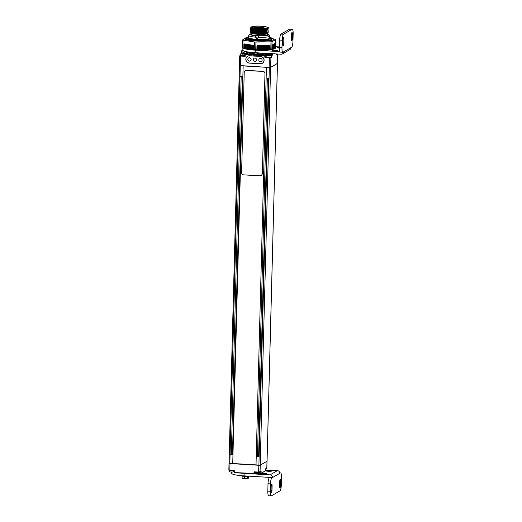 <?xml version="1.0" encoding="UTF-8"?>
<svg xmlns="http://www.w3.org/2000/svg" width="522" height="522" viewBox="0 0 522 522"><rect width="100%" height="100%" fill="white"/><g stroke="black" fill="none" stroke-linecap="round" stroke-linejoin="round"><path stroke-width="0.78" d="M231.063 463.406L229.047 463.353M257.222 464.952L232.225 463.471M260.915 473.447L259.695 473.376L261.059 473.271L261.111 471.373L258.52 472.077L258.886 465.272L258.383 465.017M258.905 465.272L260.184 465.193L270.605 67.403L269.319 67.482L258.905 465.272L269.3 67.482M260.184 465.193L267.029 461.226L277.443 63.436L270.65 67.377L269.111 67.469L239.513 65.531M277.43 63.364L270.605 67.403M232.734 463.725L243.148 65.935L266.429 67.312L256.015 465.102M240.257 65.765L229.843 463.556L240.277 65.765L239.481 65.55M268.51 78.228L258.605 456.45M267.349 78.163L257.444 456.385M241.19 76.617L231.292 454.838M242.358 76.675L232.453 454.903M261.346 175.575L262.377 173.839L265.006 73.569C264.915 72.284 264.243 71.534 262.984 71.338L246.377 70.353L245.236 70.627L244.218 72.356L241.595 172.619C241.686 173.911 242.358 174.655 243.617 174.857L260.224 175.836L261.346 175.575L262.351 173.852L264.98 73.582C264.889 72.297 264.217 71.553 262.957 71.351L245.249 70.62M229.863 463.556L258.697 465.259M266.807 467.993L267.016 461.22M266.983 461.259L260.237 465.167L260.06 471.986M230.822 463.432L232.329 463.523M256.981 464.985L258.481 465.069M234.495 472.743L253.842 473.885L254.057 471.816L258.52 472.077M254.527 473.487L234.241 472.547L234.293 470.648L228.877 470.139M259.93 473.206L261.059 473.271L265.437 470.811L265.75 468.684L266.801 468.077M231.305 454.205L232.473 454.179M232.466 454.414L231.305 454.323M232.969 454.877L230.776 454.675M230.796 470.439A2.584 0.365 1.5 0 0 231.115 470.459A2.584 0.365 -178.5 0 0 231.442 470.479M234.274 470.609L232.89 472.045L230.417 471.986C229.726 472.018 229.288 471.516 229.112 470.472A2.584 0.365 1.5 0 0 231.102 470.883A2.584 0.365 -178.5 0 0 234.261 470.642M257.463 455.758L258.625 455.726M258.618 455.96L257.457 455.869M259.121 456.424L256.928 456.221M256.948 471.986A2.584 0.365 1.5 0 0 257.268 472.012A2.584 0.365 -178.5 0 0 257.594 472.025M260.426 472.156L259.049 473.598L256.576 473.532C255.878 473.565 255.441 473.062 255.271 472.018A2.584 0.365 1.5 0 0 257.255 472.43A2.584 0.365 -178.5 0 0 260.426 472.156L260.439 471.764M277.397 63.384L277.678 54.027M276.608 53.962L276.601 54.366L277.234 54.001M268.445 57.707L271.127 57.537M271.277 57.453L271.955 57.055L271.296 57.015M270.239 53.583A12.254 1.742 -178.5 0 1 265.828 54.288L264.125 55.273L265.28 54.934A3.093 0.444 -178.5 0 1 269 54.706L271.694 54.862L271.955 57.055M271.694 54.862L272.464 55.097L272.001 55.365L268.882 55.365M266.135 56.937A2.669 0.378 1.5 0 0 265.639 57.074L264.902 57.498L267.799 57.668M239.976 55.704L241.647 56.122M242.286 56.161L245.183 56.33L245.229 54.64L246.58 54.719L246.319 52.526L247.976 52.624L248.89 52.102M271.988 53.688L271.962 54.706L270.716 54.634L270.748 53.616M281.965 47.626L279.472 47.482L279.668 40.09L282.161 40.24L281.965 47.626A5.331 1.188 93.4 0 0 282.872 52.246A5.331 1.188 93.4 0 0 283.048 52.193L290.989 47.593A2.558 2.466 -120.1 0 1 289.782 49.662L282.454 53.91A2.558 2.466 -120.1 0 1 281.104 54.229L255.154 52.689A15.999 2.277 -178.5 0 1 242.828 50.151L241.712 50.804L241.66 52.911L242.9 52.99L245.497 51.489M262.468 54.438A12.254 1.742 -178.5 0 1 259.61 54.445L258.201 55.41L262.768 55.678L262.507 53.485L264.732 53.257M257.065 54.366A12.254 1.742 -178.5 0 1 254.123 54.177L252.805 55.091L257.372 55.358L257.111 53.166L259.336 52.937M251.676 53.923A12.254 1.742 -178.5 0 1 249.275 53.538L247.408 54.771L251.976 55.038L251.715 52.846L253.946 52.611M264.641 55.306L264.902 57.498M260.374 63.782A3.732 3.602 -120.1 0 0 263.988 59.26A3.732 3.602 -120.1 0 0 260.569 56.396L249.568 55.743A3.732 3.602 -120.1 0 0 245.953 60.265A3.732 3.602 -120.1 0 0 249.372 63.129L260.511 63.704M261.646 63.534A3.732 3.602 -120.1 0 0 262.488 63.227M247.748 56.128A3.732 3.602 -120.1 0 0 246.926 56.865M241.327 53.257L240.851 54.02M265.828 54.288L266.253 53.003M249.62 52.193L249.275 53.538M254.41 52.644L254.123 54.177M259.904 52.97L259.61 54.445M247.441 51.88L246.319 52.526L247.454 53.081L247.408 54.771M263.068 53.159L262.507 53.485L263.643 54.04L263.597 55.73L265.685 55.384A2.669 0.378 -178.5 0 1 268.889 55.182L269 54.706M257.672 52.839L257.111 53.166L258.246 53.72L258.201 55.41M252.341 52.487L251.715 52.846L252.85 53.401L252.805 55.091M251.708 52.918L251.669 54.536L247.93 54.314L247.976 52.624L247.454 53.081M246.267 53.89L245.229 54.64L246.26 54.216M246.28 53.564A3.093 0.444 -178.5 0 0 244.087 53.231L241.386 53.068L240.864 53.525L243.976 53.707A2.669 0.378 -178.5 0 1 245.914 54.014M242.9 52.99L242.958 50.875L241.386 51.143L241.334 53.022L241.373 51.065M257.111 53.237L257.065 54.856L253.327 54.634L253.372 52.944L252.85 53.401M262.507 53.557L262.462 55.175L258.729 54.954L258.768 53.264L258.246 53.72M263.597 55.73L264.125 55.273L264.165 53.583L263.643 54.04M271.336 39.117L270.82 38.961L271.368 37.871L269.678 37.199M269.235 39.789C264.158 41.231 247.565 40.416 247.428 39L246.913 38.772C248.798 40.05 262.683 40.729 268.719 39.626L269.235 39.789L268.686 40.84M268.719 39.626L268.719 39.594C262.697 40.69 248.85 40.018 246.913 38.732L247.461 37.793M247.82 38.041L247.415 37.747L247.82 38.041C249.601 38.772 252.42 39.241 256.282 39.45L268.98 39.17L268.719 39.594M268.98 39.17L271.283 37.832M271.186 39.026L270.396 38.563M269.228 39.998L259.617 40.775M256.282 39.45C251.069 39.17 248.126 38.674 247.454 37.969M246.984 38.817L247.643 39.202M247.428 39L246.913 38.732M247.415 37.747L248.668 37.016M264.106 60.258L264.002 60.317A3.628 3.497 59.9 0 1 260.374 63.697L249.372 63.045A3.628 3.497 59.9 0 1 245.94 59.247L245.94 59.227A3.628 3.497 59.9 0 1 247.65 56.298L247.872 56.174A3.628 3.497 59.9 0 1 249.138 55.743M263.395 62.372A3.628 3.497 59.9 0 1 262.507 63.123L262.292 63.247M260.726 56.409L249.562 55.847A3.628 3.497 59.9 0 0 247.65 56.298M260.563 56.5A3.628 3.497 59.9 0 1 264.002 60.298L264.002 60.317M253.307 59.665A1.71 1.644 59.9 0 1 255.017 58.072A1.71 1.644 59.9 0 1 256.628 59.86A1.71 1.644 59.9 0 1 254.925 61.452A1.71 1.644 59.9 0 1 253.307 59.665M251.128 59.534A1.71 1.644 -120.1 0 0 249.516 57.746A1.71 1.644 -120.1 0 0 247.806 59.338A1.71 1.644 -120.1 0 0 249.425 61.126A1.71 1.644 -120.1 0 0 251.128 59.534M258.808 59.991A1.71 1.644 59.9 0 1 260.517 58.399A1.71 1.644 59.9 0 1 262.129 60.187A1.71 1.644 59.9 0 1 260.426 61.779A1.71 1.644 59.9 0 1 258.808 59.991M269.711 36.096A10.505 1.494 -178.5 0 1 258.129 37.284L258.455 35.861A9.239 1.318 1.5 0 0 268.38 34.615L269.606 35.881A10.505 1.494 -178.5 0 1 269.711 36.096L269.652 38.178A10.505 1.494 -178.5 0 1 256.746 39.3A10.505 1.494 -178.5 0 1 248.648 37.63L248.707 35.548A10.505 1.494 -178.5 0 1 248.818 35.333L250.103 34.139A9.239 1.318 1.5 0 0 255.839 35.705L255.512 37.127A10.505 1.494 -178.5 0 1 248.707 35.548M258.129 37.284L257.476 38.38L256.765 38.55L255.512 37.127L255.982 36.853L255.839 35.705M257.711 38.21A1.344 1.298 59.9 0 1 255.982 36.853M251.193 33.715A9.239 1.318 1.5 0 0 250.103 34.139M268.38 34.615A9.239 1.318 1.5 0 0 267.316 34.139M258.455 35.861L256.015 35.6M267.336 33.454L267.303 34.778A8.065 1.148 -178.5 0 1 267.088 35.033A8.065 1.148 1.5 0 1 258.292 35.685A8.065 1.148 1.5 0 1 251.18 34.354L251.206 33.264M264.667 34.276C258.932 34.713 250.508 33.813 250.841 32.919L250.841 32.906C250.854 33.904 263.108 34.439 266.67 33.304L266.181 34.074L264.667 34.276A9.239 1.318 -178.5 0 0 266.181 34.119L266.181 34.074M267.388 32.22L268.197 32.912L266.181 34.119M267.46 29.584L268.269 30.061L267.806 29.93L268.301 28.743L267.838 28.612L268.334 27.633L268.008 27.229L268.341 27.425M266.22 32.755C261.77 33.578 251.904 33.14 250.39 32.266L250.873 31.594C250.788 32.579 263.121 33.127 266.703 31.986L266.213 32.964L266.67 33.304M268.197 32.697L267.734 32.573L268.236 31.379L267.773 31.039L268.269 30.061M266.253 31.437C261.816 32.253 251.943 31.822 250.423 30.948L250.906 30.269C250.821 31.255 263.16 31.803 266.742 30.667L266.246 31.646L266.703 31.986M267.427 30.902L268.236 31.379M266.677 33.095C263.095 34.237 250.756 33.682 250.847 32.697L250.508 32.566M266.709 31.777C263.127 32.912 250.795 32.364 250.88 31.379L250.547 31.242M250.912 30.061L250.449 29.839L250.912 30.061C250.828 31.046 263.166 31.594 266.749 30.452L266.742 30.667M251.075 30.217L250.58 29.924M251.141 27.575L250.756 27.346L252.459 26.361L255.023 26.1A9.239 1.318 1.5 0 1 263.917 26.335L268.178 27.353L267.336 27.836A8.13 1.155 1.5 0 0 267.538 27.653A8.13 1.155 1.5 0 0 260.635 26.257A8.13 1.155 1.5 0 0 251.519 26.903A8.13 1.155 1.5 0 0 251.317 27.229A8.13 1.155 1.5 0 0 258.729 28.508A8.13 1.155 1.5 0 0 267.336 27.836L266.324 28.795C261.887 29.617 252.009 29.18 250.495 28.312L250.978 27.483M250.612 28.606L250.945 28.743C250.86 29.728 263.199 30.276 266.781 29.134L266.318 29.01C261.868 29.826 252.022 29.395 250.488 28.521L250.945 28.743L250.495 28.312M266.749 30.452L266.279 30.328C261.848 31.144 251.969 30.713 250.449 29.839L250.945 28.801M266.246 31.646C261.796 32.468 251.937 32.031 250.416 31.163L250.88 31.379L250.423 30.948M266.213 32.964C261.776 33.786 251.904 33.349 250.384 32.481L250.847 32.697L250.39 32.266M266.279 30.328L266.285 30.113C261.835 30.935 251.995 30.504 250.456 29.63M266.781 29.134L266.285 30.113M250.978 27.633C252.576 28.514 256.739 28.814 263.46 28.534L266.67 28.227M250.945 28.951C250.854 29.937 263.192 30.485 266.775 29.343M250.984 27.425L255.323 28.318L263.46 28.534M250.756 27.346L255.323 28.318M265.861 28.24A7.576 1.077 1.5 0 0 263.401 27.823M262.781 27.757A7.576 1.077 1.5 0 0 252.955 27.901M254.103 28.11A7.465 1.064 -178.5 0 1 262.559 28.116M263.623 28.227A7.465 1.064 -178.5 0 1 264.706 28.384M255.199 28.247A6.133 0.874 -178.5 0 1 258.103 28.11L258.736 28.508M258.501 28.11A6.133 0.874 -178.5 0 1 262.435 28.312M257.881 28.469L258.527 28.123M262.175 28.345L261.75 28.325L262.285 28.527M263.29 27.64L262.866 27.62L263.747 28.462M276.608 54.092A2.584 0.365 1.5 0 0 277.195 53.994M241.184 76.943L242.345 77.034M240.694 76.48L242.867 76.656M241.96 56.141A2.584 0.365 -178.5 0 1 239.97 55.73L239.983 55.312A2.584 0.365 -178.5 0 0 241.973 55.717A2.584 0.365 1.5 0 0 245.144 55.443L245.131 55.867A2.584 0.365 1.5 0 1 241.96 56.141M241.366 53.87L242.254 54.229L243.839 53.936L241.366 53.87C240.355 54.184 239.892 54.66 239.983 55.312M242.384 53.89L243.546 54.079L242.378 54.105M267.342 78.489L268.504 78.587M266.846 78.026L269.026 78.202M268.119 57.688A2.584 0.365 -178.5 0 1 266.129 57.283L266.142 56.859A2.584 0.365 -178.5 0 0 268.125 57.27A2.584 0.365 1.5 0 0 271.303 56.996L271.29 57.413A2.584 0.365 1.5 0 1 268.119 57.688M267.518 55.417L268.406 55.776L269.998 55.482L267.518 55.417C266.507 55.73 266.05 56.206 266.142 56.859M268.536 55.436L269.704 55.626L268.53 55.658M279.472 47.482A5.331 1.188 93.4 0 0 280.379 52.096L282.872 52.246M282.161 40.24A5.331 1.188 -86.6 0 1 283.518 34.256L292.072 29.297A5.331 1.188 93.4 0 1 292.248 29.252A5.331 1.188 93.4 0 1 293.155 33.865L292.959 41.258A5.331 1.188 -86.6 0 1 291.602 47.241L290.989 47.593M282.807 44.148L282.924 39.672A2.003 0.45 -86.6 0 1 283.505 37.401A2.003 0.45 -86.6 0 1 283.844 39.137L283.727 43.613A2.003 0.45 -86.6 0 1 283.146 45.884A2.003 0.45 -86.6 0 1 282.807 44.148M292.281 38.654L292.398 34.184A2.003 0.45 93.4 0 0 292.059 32.449A2.003 0.45 93.4 0 0 291.478 34.713L291.361 39.189A2.003 0.45 93.4 0 0 291.7 40.925A2.003 0.45 93.4 0 0 292.281 38.654L291.374 38.602M282.454 53.91A2.558 2.466 -120.1 0 0 283.661 51.841M243.037 47.939A15.999 2.277 1.5 0 0 255.219 50.158L279.929 51.619M275.557 46.68L279.492 46.915M292.248 29.252L289.756 29.101A5.331 1.188 93.4 0 0 289.579 29.147L292.072 29.297M279.668 40.09A5.331 1.188 -86.6 0 1 281.025 34.106L289.579 29.147M275.773 50.177A2.838 0.405 1.5 0 0 272.288 50.484A2.838 0.405 1.5 0 0 274.474 50.934A2.838 0.405 1.5 0 0 277.965 50.634A2.838 0.405 1.5 0 0 275.773 50.177M279.479 47.313A2.838 0.405 1.5 0 0 277.175 47.652A2.838 0.405 1.5 0 0 279.361 48.102A2.838 0.405 1.5 0 0 279.466 48.109M270.305 491.287L270.5 483.894L268.008 483.75L267.819 491.137L270.305 491.287A5.331 1.188 93.4 0 0 271.212 495.9A5.331 1.188 93.4 0 0 271.388 495.854L279.942 490.895A5.331 1.188 -86.6 0 0 281.306 484.912L281.495 477.526A5.331 1.188 93.4 0 0 280.588 472.906A5.331 1.188 93.4 0 0 280.412 472.952L271.858 477.911L269.372 477.76L269.978 477.408L272.471 477.558A2.558 2.466 59.9 0 0 270.044 474.876L244.1 473.343L244.035 475.875L269.567 477.382A0.424 0.411 -120.1 0 1 269.828 477.499M270.5 483.894A5.331 1.188 -86.6 0 1 271.858 477.911M280.653 481.003L280.536 485.48A2.003 0.45 -86.6 0 1 279.962 487.75A2.003 0.45 -86.6 0 1 279.616 486.015L279.733 481.538A2.003 0.45 -86.6 0 1 280.314 479.268A2.003 0.45 -86.6 0 1 280.653 481.003L279.772 480.951M271.186 486.491L271.068 490.967A2.003 0.45 93.4 0 0 271.407 492.703A2.003 0.45 93.4 0 0 271.982 490.439L272.099 485.962A2.003 0.45 93.4 0 0 271.76 484.227A2.003 0.45 93.4 0 0 271.186 486.491M265.718 469.937L277.378 470.629A2.558 2.466 59.9 0 1 279.805 473.31M233.458 471.868A15.999 2.277 1.5 0 0 234.254 472.09M241.706 473.167A15.999 2.277 1.5 0 0 244.1 473.343M268.243 471.281A2.838 0.405 -178.5 0 1 266.057 470.831A2.838 0.405 -178.5 0 1 269.541 470.531A2.838 0.405 -178.5 0 1 271.727 470.981A2.838 0.405 -178.5 0 1 268.243 471.281M263.356 474.113A2.838 0.405 -178.5 0 1 261.17 473.663A2.838 0.405 -178.5 0 1 264.654 473.363A2.838 0.405 -178.5 0 1 266.84 473.813A2.838 0.405 -178.5 0 1 263.356 474.113M268.008 483.75A5.331 1.188 -86.6 0 1 269.372 477.76M267.819 491.137A5.331 1.188 93.4 0 0 268.719 495.75L271.212 495.9M244.035 475.875A15.999 2.277 -178.5 0 1 231.703 473.33L231.735 472.11M242.123 478.459L242.084 476.018L242.162 478.472L244.433 478.831M242.045 476.149L241.986 478.25L244.498 478.844L244.4 476.534L242.143 476.031M247.93 478.557L248.12 477.937L247.519 478.785M247.865 478.615L244.498 478.844L247.513 478.791L247.572 476.253M244.609 476.547L244.55 478.661L247.572 478.609L247.624 476.495L244.609 476.547M240.851 475.633A4.437 0.633 1.5 0 0 244.035 476.234A4.437 0.633 1.5 0 0 248.668 476.149M274.004 48.885A15.464 2.205 -178.5 0 1 255.343 50.086A15.464 2.205 -178.5 0 1 243.676 48.037M274.194 48.742A15.464 2.205 -178.5 0 1 274.057 48.846L273.482 48.905M242.489 42.752L242.286 46.987M242.358 47.208L242.469 42.987L242.358 47.208M246.169 37.852L242.56 39.94L242.358 47.678A17.069 2.427 1.5 0 0 242.802 47.9L243.807 48.057M244.4 48.181L243.807 48.109L243.931 43.9M244.557 48.318L244.505 44.063L244.557 48.318L245.079 48.37M245.255 48.494L245.183 44.239L245.255 48.494L245.836 48.546M246.032 48.663L245.947 44.409L246.032 48.663L246.678 48.722M246.893 48.827L246.789 44.566L246.893 48.827L254.247 49.727A17.069 2.427 -178.5 0 0 255.741 49.812L256.863 49.799L256.974 45.571L257.568 45.564L257.183 49.812L257.294 45.59M255.741 49.812L255.943 42.08L270.99 41.819L270.787 49.557L257.183 49.812M270.787 49.557A17.069 2.427 1.5 0 0 271.838 49.42L272.256 49.179L272.367 44.957L275.133 43.359L275.557 43.587L275.642 39.6L272.04 41.688A17.069 2.427 -178.5 0 1 270.99 41.819M274.057 48.866L274.167 44.644L273.469 44.722L273.476 49.016L273.587 44.794L273.163 44.82L272.81 49.153L272.256 49.179M273.476 49.016L272.81 49.061M274.631 44.501L274.546 48.709L274.057 48.748M275.016 44.337L274.937 48.546L274.546 48.579M275.303 44.168L274.944 48.409M275.486 43.992L275.238 48.226M275.57 43.815L275.433 48.037M271.035 39.378A11.915 1.696 -178.5 0 1 256.393 40.644A11.915 1.696 -178.5 0 1 247.271 38.935M247.833 37.499A14.401 2.049 1.5 0 0 247.004 37.643A14.401 2.049 1.5 0 0 255.826 40.977A14.401 2.049 1.5 0 0 270.84 40.553A14.401 2.049 1.5 0 0 271.296 38.282A14.401 2.049 1.5 0 0 271.166 38.25M255.943 42.08A17.069 2.427 -178.5 0 1 255.193 42.034A17.069 2.427 -178.5 0 1 254.449 41.988L254.247 49.727M271.296 38.282L275.205 39.378A17.069 2.427 -178.5 0 1 275.642 39.6M242.802 47.9L243.004 40.161A17.069 2.427 -178.5 0 1 242.56 39.94M243.004 40.161L254.449 41.988M271.838 49.42L272.04 41.688M253.053 45.297L253.49 45.368L253.385 49.59L253.509 45.368L244.009 43.855L243.95 48.141M252.922 45.277L252.283 45.27L252.172 49.492M247.004 44.605L252.283 45.27M246.678 48.787L246.808 44.52L246.143 44.442M245.836 48.631L245.999 44.357L245.366 44.272M245.079 48.455L245.262 44.181L244.668 44.096M244.061 43.92L244.505 44.063M269.443 45.388L257.744 45.558L269.463 45.362L269.339 49.61M275.381 43.737L274.167 44.644M272.367 44.957L272.921 44.931L272.81 49.153M269.352 49.583L269.463 45.362M270.892 38.661A12.769 1.82 -178.5 0 1 271.884 39.398A12.769 1.82 -178.5 0 1 256.198 40.762A12.769 1.82 -178.5 0 1 246.358 38.732A12.769 1.82 -178.5 0 1 247.389 38.047M253.927 473.872L255.917 473.265A2.878 0.411 1.5 0 0 254.684 473.421M234.261 471.914A2.878 0.411 1.5 0 0 233.53 471.829L234.261 471.921M255.715 473.102A2.669 0.378 1.5 0 0 254.736 473.291L254.775 471.855M229.83 470.381L230.006 463.562M234.267 471.744A2.669 0.378 1.5 0 0 233.752 471.679M266.598 468.195L266.585 468.586A2.584 0.365 -178.5 0 1 265.75 468.834M277.645 54.02L277.397 63.469M272.504 53.72L272.464 55.097M270.905 57.668L270.65 67.377M246.521 52.409A12.254 1.742 -178.5 0 1 247.147 51.828M265.28 54.934A0.424 0.411 59.9 0 1 265.685 55.384L265.639 57.074M269.365 57.759L269.111 67.469M240.72 56.063L240.466 65.779M251.956 52.709A11.19 1.592 -178.5 0 1 249.62 52.298M257.131 53.159A11.19 1.592 -178.5 0 1 254.397 52.976M262.99 53.205A11.19 1.592 -178.5 0 1 259.897 53.237M246.312 52.598L246.273 54.216M246.273 53.831A0.424 0.411 -120.1 0 0 246.162 53.87L245.477 54.268M244.087 53.231L243.97 53.968M255.154 52.689L255.219 50.158M281.025 34.106L283.518 34.256M282.957 39.085L283.844 39.137M282.826 43.561L283.727 43.613M291.511 34.132L292.398 34.184M280.412 472.952L279.785 472.919M277.378 470.629L270.044 474.876M279.635 485.427L280.536 485.48M271.218 485.91L272.099 485.962M271.081 490.38L271.982 490.439M245.347 476.292L244.159 476.24M248.257 476.201L247.578 476.253M248.413 476.181L248.361 478.217L248.42 476.181M253.196 45.349L253.085 49.57M253.092 45.31L252.981 49.531M252.537 45.264L252.426 49.486M269.202 45.407L269.091 49.629M268.934 45.394L268.823 49.616M268.445 45.434L268.334 49.655M268.406 45.473L268.295 49.694M268.145 45.486L268.034 49.707M267.877 45.473L267.773 49.694M267.368 45.505L267.257 49.727M267.303 45.544L267.192 49.766M267.036 45.558L266.925 49.779M266.775 45.538L266.664 49.76M266.24 45.564L266.129 49.786M266.155 45.597L266.044 49.818M265.868 45.61L265.763 49.831M265.62 45.59L265.509 49.812M265.065 45.61L264.954 49.831M264.961 45.642L264.85 49.864M264.667 45.649L264.556 49.871M264.426 45.623L264.315 49.844M263.851 45.636L263.74 49.858M263.727 45.668L263.617 49.89M263.427 45.675L263.316 49.897M263.192 45.649L263.081 49.871M262.612 45.655L262.501 49.877M262.468 45.682L262.357 49.903M262.161 45.682L262.051 49.903M261.94 45.655L261.829 49.877M261.346 45.655L261.235 49.877M261.183 45.682L261.078 49.903M260.876 45.682L260.765 49.903M260.667 45.649L260.556 49.871M260.067 45.642L259.956 49.864M259.891 45.662L259.78 49.884M259.578 45.662L259.467 49.884M259.382 45.629L259.271 49.851M258.781 45.61L258.671 49.831M258.592 45.636L258.481 49.858M258.279 45.623L258.168 49.844M258.096 45.59L257.992 49.812M257.496 45.571L257.385 49.792M252.002 45.244L251.891 49.466M251.917 45.205L251.806 49.427M251.376 45.153L251.265 49.375M251.115 45.16L251.004 49.381M250.841 45.127L250.73 49.349M250.782 45.088L250.671 49.309M250.26 45.029L250.155 49.251M249.999 45.036L249.888 49.257M249.738 45.003L249.627 49.225M249.692 44.964L249.581 49.185M249.203 44.899L249.092 49.12M248.935 44.899L248.824 49.12M248.687 44.866L248.576 49.088M248.668 44.827L248.557 49.048M248.204 44.761L248.094 48.983M247.937 44.755L247.826 48.977M247.702 44.722L247.591 48.944M247.702 44.683L247.591 48.905M247.278 44.611L247.167 48.833M246.417 44.455L246.306 48.676M245.634 44.285L245.523 48.507M244.935 44.116L244.825 48.337M244.518 44.076L244.407 48.278M244.322 43.939L244.211 48.161M272.471 44.957L272.36 49.179M272.738 44.957L272.628 49.179M273.163 44.82L273.052 49.042M273.424 44.82L273.313 49.042M273.763 44.677L273.652 48.898M274.024 44.67L273.913 48.892M274.148 44.657L274.037 48.853M274.272 44.52L274.161 48.742M274.526 44.514L274.415 48.735M274.689 44.357L274.579 48.579M274.931 44.344L274.82 48.566M275.244 44.174L275.133 48.396M275.453 43.998L275.342 48.22M275.564 43.815L275.453 48.037M239.435 65.596L229.021 463.386M277.476 63.403L267.055 461.194M253.862 473.891L234.456 472.743M265.581 470.766L260.98 473.434M228.845 470.178L229.021 463.392M266.833 468.032L267.016 461.239M266.585 468.586L265.202 470.028M251.702 52.872L251.656 54.562M246.306 52.552L246.26 54.242M241.445 52.957L241.112 53.153M242.828 50.079L241.503 50.849M257.098 53.192L257.052 54.882M262.494 53.512L262.449 55.201M239.735 55.861L239.481 65.57M268.243 28.703L267.492 28.266M262.866 27.62L262.305 28.527M245.144 55.443C244.929 54.386 244.492 53.883 243.839 53.936M271.303 56.996C271.081 55.932 270.644 55.43 269.998 55.482M242.828 50.151L242.887 47.913M279.772 472.86L280.588 472.906M248.009 478.53L248.361 478.211M241.98 478.256L244.498 478.844M247.004 37.643L245.594 37.923M243.807 48.109L243.918 43.887M242.28 47.182L242.391 42.961M274.546 48.709L274.657 44.487M274.937 48.546L275.048 44.324M275.231 48.37L275.342 44.148M275.427 48.194L275.538 43.972M275.525 48.017L275.636 43.796"/></g></svg>
